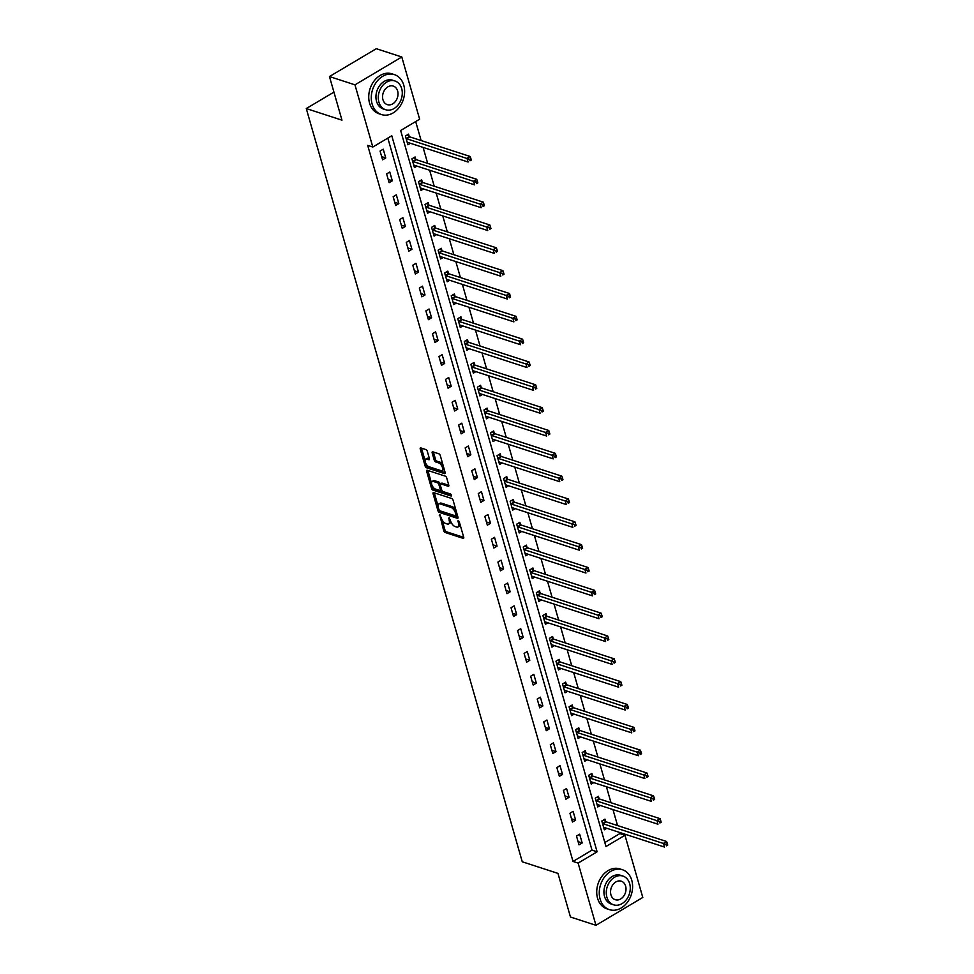 <?xml version="1.0" encoding="UTF-8"?>
<svg xmlns="http://www.w3.org/2000/svg" width="974" height="974" viewBox="0 0 974 974"><rect width="100%" height="100%" fill="white"/><g stroke="black" fill="none" stroke-linecap="round" stroke-linejoin="round"><path stroke-width="1.46" d="M439.712 514.674L443.681 530.72A1.644 0.791 -120.7 0 0 445.094 532.486L463.113 538.342A1.644 0.791 -120.7 0 0 463.551 538.33A1.644 0.791 -120.7 0 0 463.709 537.234L459.326 521.967L458.036 520.749L458.486 523.488A5.272 2.532 -120.7 0 1 457.987 526.983A5.272 2.532 -120.7 0 1 456.611 527.044L455.102 526.557A5.272 2.532 -120.7 0 1 450.585 520.92L449.026 517.705L449.184 520.457A5.272 2.532 -120.7 0 1 448.673 523.951A5.272 2.532 -120.7 0 1 447.297 524.012L445.8 523.525A5.272 2.532 -120.7 0 1 441.271 517.888L439.712 514.674M427.318 451.339A1.644 0.791 -120.7 0 0 425.906 449.574L420.853 447.93A1.644 0.791 -120.7 0 0 420.415 447.955A1.644 0.791 -120.7 0 0 420.257 449.051L425.127 465.998A1.644 0.791 -120.7 0 0 426.539 467.764L444.558 473.62A1.644 0.791 -120.7 0 0 444.984 473.595A1.644 0.791 -120.7 0 0 445.142 472.512L440.285 455.552A1.644 0.791 -120.7 0 0 438.872 453.799L432.76 451.802A1.644 0.791 -120.7 0 0 432.334 451.826A1.644 0.791 -120.7 0 0 432.176 452.922L434.258 460.178A1.644 0.791 -120.7 0 0 435.67 461.932L438.702 462.918A4.407 2.118 -120.7 0 1 442.123 466.656A4.407 2.118 -120.7 0 1 442.05 470.552A4.407 2.118 -120.7 0 1 440.905 470.612L429.035 466.753A4.407 2.118 -120.7 0 1 425.614 463.015A4.407 2.118 -120.7 0 1 425.687 459.119A4.407 2.118 -120.7 0 1 426.831 459.058L428.816 459.704A1.644 0.791 -120.7 0 0 429.242 459.691A1.644 0.791 -120.7 0 0 429.4 458.596L427.318 451.339M595.954 925.3L570.46 917.009L557.956 873.386L522.259 861.783L306.274 108.552L341.971 120.167L329.468 76.544L354.962 84.835L401.799 56.991L419.636 119.205L400.643 130.492L605.974 846.54L624.955 835.254L642.791 897.456L595.954 925.3L578.118 863.098L597.111 851.8L391.779 135.751L372.798 147.037L354.962 84.835M372.798 147.037L367.697 145.382L573.016 861.43L578.118 863.098M433.661 492.613A1.644 0.791 -120.7 0 0 433.235 492.637A1.644 0.791 -120.7 0 0 433.077 493.733L437.935 510.68A1.644 0.791 -120.7 0 0 439.347 512.446L457.366 518.302A1.644 0.791 -120.7 0 0 457.804 518.278A1.644 0.791 -120.7 0 0 457.963 517.194L453.093 500.234A1.644 0.791 -120.7 0 0 451.68 498.481L433.661 492.613M431.531 488.339L426.673 471.392A1.644 0.791 -120.7 0 1 426.831 470.296A1.644 0.791 -120.7 0 1 427.257 470.272L445.276 476.14A1.644 0.791 -120.7 0 1 446.689 477.893L448.771 485.149A1.644 0.791 -120.7 0 1 448.612 486.245A1.644 0.791 -120.7 0 1 448.186 486.257L440.869 483.883A1.644 0.791 -120.7 0 0 440.443 483.908A1.644 0.791 -120.7 0 0 440.285 485.003L441.66 489.812A1.644 0.791 -120.7 0 0 443.073 491.578L450.682 494.049L451.266 496.058L432.943 490.105A1.644 0.791 -120.7 0 1 431.531 488.339L432.797 487.584L432.298 485.843M333.924 92.116L306.274 108.552M573.016 861.43L592.009 850.144L387.835 138.101M582.172 842.973L579.652 834.194L576.486 836.069L579.006 844.86L582.172 842.973L578.093 841.646M575.622 820.145L573.114 811.354L569.948 813.241L572.456 822.019L575.622 820.145L571.543 818.805M569.084 797.304L566.564 788.526L563.398 790.401L565.918 799.191L569.084 797.304L564.993 795.977M562.534 774.476L560.013 765.686L556.848 767.573L559.368 776.351L562.534 774.476L558.443 773.137M555.984 751.636L553.463 742.858L550.298 744.733L552.818 753.523L555.984 751.636L551.905 750.309M549.433 728.808L546.913 720.017L543.748 721.904L546.268 730.683L549.433 728.808L545.355 727.468M542.883 705.967L540.375 697.189L537.21 699.064L539.73 707.855L542.883 705.967L538.805 704.64M536.345 683.139L533.825 674.349L530.66 676.236L533.18 685.014L536.345 683.139L532.254 681.812M529.795 660.299L527.275 651.521L524.109 653.396L526.63 662.186L529.795 660.299L525.704 658.972M523.245 637.471L520.725 628.68L517.559 630.568L520.079 639.346L523.245 637.471L519.166 636.144M516.695 614.631L514.175 605.852L511.021 607.727L513.529 616.518L516.695 614.631L512.616 613.303M510.157 591.802L507.637 583.012L504.471 584.899L506.991 593.677L510.157 591.802L506.066 590.475M503.607 568.962L501.086 560.184L497.921 562.059L500.441 570.849L503.607 568.962L499.516 567.635M497.057 546.134L494.536 537.344L491.371 539.231L493.891 548.009L497.057 546.134L492.966 544.807M490.506 523.294L487.986 514.516L484.821 516.39L487.341 525.181L490.506 523.294L486.428 521.967M483.956 500.466L481.448 491.675L478.283 493.562L480.791 502.341L483.956 500.466L479.878 499.138M477.418 477.625L474.898 468.847L471.733 470.734L474.253 479.512L477.418 477.625L473.327 476.298M470.868 454.797L468.348 446.019L465.182 447.894L467.703 456.672L470.868 454.797L466.777 453.47M464.318 431.957L461.798 423.179L458.632 425.066L461.152 433.844L464.318 431.957L460.239 430.63M457.768 409.129L455.248 400.351L452.082 402.225L454.602 411.004L457.768 409.129L453.689 407.802M451.218 386.288L448.71 377.51L445.544 379.397L448.064 388.176L451.218 386.288L447.139 384.961M444.68 363.46L442.159 354.682L438.994 356.557L441.514 365.335L444.68 363.46L440.589 362.133M438.13 340.62L435.609 331.842L432.444 333.729L434.964 342.507L438.13 340.62L434.039 339.293M431.579 317.792L429.059 309.014L425.894 310.889L428.414 319.679L431.579 317.792L427.501 316.465M425.029 294.964L422.509 286.173L419.356 288.06L421.864 296.839L425.029 294.964L420.951 293.624M418.491 272.123L415.971 263.345L412.806 265.22L415.326 274.011L418.491 272.123L414.4 270.796M411.941 249.295L409.421 240.505L406.255 242.392L408.776 251.17L411.941 249.295L407.85 247.956M405.391 226.455L402.871 217.677L399.705 219.552L402.225 228.342L405.391 226.455L401.3 225.128M398.841 203.627L396.321 194.837L393.155 196.724L395.675 205.502L398.841 203.627L394.762 202.288M392.291 180.787L389.783 172.008L386.617 173.883L389.125 182.674L392.291 180.787L388.212 179.46M385.753 157.958L383.232 149.168L380.067 151.055L382.587 159.833L385.753 157.958L381.662 156.631M604.817 842.534L619.854 833.586L619.525 832.417M617.553 825.55L612.975 809.589M611.002 802.722L606.425 786.761M604.464 779.882L599.887 763.92M597.914 757.054L593.336 741.092M591.364 734.213L586.786 718.252M584.814 711.385L580.236 695.424M578.264 688.545L573.686 672.584M571.726 665.717L567.148 649.755M565.176 642.877L560.598 626.915M558.626 620.048L554.048 604.087M552.075 597.208L547.498 581.247M545.537 574.38L540.947 558.419M538.987 551.552L534.409 535.578M532.437 528.712L527.859 512.75M525.887 505.883L521.309 489.91M519.337 483.043L514.759 467.082M512.799 460.215L508.221 444.241M506.249 437.375L501.671 421.413M499.699 414.547L495.121 398.573M493.148 391.706L488.571 375.745M486.598 368.878L482.02 352.905M480.06 346.038L475.482 330.076M473.51 323.21L468.932 307.236M466.96 300.369L462.382 284.408M460.41 277.541L455.832 261.568M453.872 254.701L449.294 238.74M447.322 231.873L442.744 215.911M440.772 209.033L436.194 193.071M434.221 186.204L429.644 170.243M427.671 163.364L423.093 147.403M421.133 140.536L415.679 121.543M605.658 821.508L604.976 819.134L601.81 821.021L604.33 829.799L606.851 828.302M599.107 798.68L598.426 796.306L595.26 798.193L597.78 806.971L600.301 805.474M592.557 775.84L591.875 773.478L588.71 775.353L591.23 784.131L593.763 782.633M586.007 753.012L585.325 750.637L582.16 752.525L584.68 761.303L587.212 759.805M579.457 730.171L578.787 727.809L575.622 729.684L578.142 738.462L580.662 736.965M572.919 707.343L572.237 704.969L569.072 706.856L571.592 715.634L574.112 714.137M566.369 684.503L565.687 682.141L562.522 684.016L565.042 692.794L567.562 691.296M559.819 661.675L559.137 659.301L555.971 661.188L558.492 669.966L561.024 668.468M553.269 638.834L552.599 636.472L549.433 638.347L551.941 647.126L554.474 645.628M546.731 616.006L546.049 613.632L542.883 615.519L545.403 624.297L547.924 622.8M540.18 593.166L539.499 590.804L536.333 592.679L538.853 601.469L541.374 599.96M533.63 570.338L532.948 567.964L529.783 569.851L532.303 578.629L534.823 577.132M527.08 547.498L526.398 545.136L523.233 547.011L525.753 555.801L528.285 554.291M520.53 524.669L519.86 522.295L516.695 524.182L519.203 532.961L521.735 531.463M513.992 501.829L513.31 499.467L510.145 501.342L512.665 510.132L515.185 508.623M507.442 479.001L506.76 476.627L503.595 478.514L506.115 487.292L508.635 485.795M500.892 456.161L500.21 453.799L497.044 455.674L499.565 464.464L502.097 462.954M494.342 433.333L493.66 430.958L490.506 432.846L493.014 441.624L495.547 440.126M487.791 410.492L487.122 408.13L483.956 410.005L486.476 418.796L488.997 417.286M481.253 387.664L480.572 385.29L477.406 387.177L479.926 395.955L482.447 394.458M474.703 364.824L474.021 362.462L470.856 364.337L473.376 373.127L475.896 371.618M468.153 341.996L467.471 339.622L464.306 341.509L466.826 350.287L469.358 348.789M461.603 319.168L460.933 316.793L457.768 318.668L460.276 327.459L462.808 325.949M455.065 296.327L454.383 293.953L451.218 295.84L453.738 304.618L456.258 303.121M448.515 273.499L447.833 271.125L444.668 273.012L447.188 281.79L449.708 280.293M441.965 250.659L441.283 248.285L438.117 250.172L440.638 258.95L443.17 257.453M435.415 227.831L434.733 225.457L431.567 227.344L434.087 236.122L436.62 234.624M428.864 204.99L428.195 202.629L425.029 204.503L427.549 213.282L430.07 211.784M422.326 182.162L421.645 179.788L418.479 181.675L420.999 190.454L423.52 188.956M415.776 159.322L415.094 156.96L411.929 158.835L414.449 167.613L416.969 166.116M409.226 136.494L408.544 134.12L405.379 136.007L407.899 144.785L410.431 143.288M329.468 76.544L376.305 48.7L401.799 56.991M619.854 833.586L624.955 835.254M592.009 850.144L597.111 851.8M448.673 523.951L449.939 523.196A5.272 2.532 -120.7 0 0 450.706 521.309M457.987 526.983L459.253 526.228A5.272 2.532 -120.7 0 0 460.02 524.377M442.001 519.69L444.948 529.966A1.644 0.791 -120.7 0 0 446.36 531.731L463.746 537.38M439.42 510.486A1.644 0.791 -120.7 0 0 440.613 511.691L457.999 517.34M434.307 492.82A1.644 0.791 -120.7 0 0 434.343 492.978L438.02 505.835M438.884 509.56L439.871 510.79L455.686 515.928L455.503 513.067A5.272 2.532 -120.7 0 0 450.986 507.43L440.175 503.911A5.272 2.532 -120.7 0 0 438.799 503.984A5.272 2.532 -120.7 0 0 438.288 507.478L438.884 509.56M456.051 510.522A5.272 2.532 -120.7 0 0 452.253 506.675L450.986 507.43M438.799 503.984L440.065 503.229A5.272 2.532 -120.7 0 1 441.441 503.168L452.253 506.675M431.494 483.055L427.939 470.637L426.673 471.392M448.807 485.308L442.135 483.128A1.644 0.791 -120.7 0 0 441.709 483.153L440.443 483.908M451.571 494.999L434.209 489.35L432.943 490.105M433.284 481.424A4.407 2.118 -120.7 0 0 432.139 481.473A4.407 2.118 -120.7 0 0 432.066 485.369A4.407 2.118 -120.7 0 0 435.5 489.106L439.676 490.47A1.644 0.791 -120.7 0 0 440.102 490.446A1.644 0.791 -120.7 0 0 440.26 489.35L438.884 484.541A1.644 0.791 -120.7 0 0 437.472 482.775L433.284 481.424L434.55 480.669A4.407 2.118 -120.7 0 0 433.406 480.718L432.139 481.473M440.942 489.715A1.644 0.791 -120.7 0 0 441.368 489.691A1.644 0.791 -120.7 0 0 441.563 489.447M434.55 480.669L438.738 482.033A1.644 0.791 -120.7 0 1 440.151 483.786L440.248 484.151M432.797 487.584A1.644 0.791 -120.7 0 0 434.209 489.35M425.687 459.119L426.953 458.364A4.407 2.118 -120.7 0 1 428.097 458.316L429.437 458.742M442.05 470.552L443.316 469.797A4.407 2.118 -120.7 0 0 443.961 468.372M443.06 465.243A4.407 2.118 -120.7 0 0 439.968 462.163L438.702 462.918M433.406 452.009A1.644 0.791 -120.7 0 0 433.442 452.167L435.524 459.424A1.644 0.791 -120.7 0 0 436.936 461.189L439.968 462.163M425.942 463.673L426.393 465.243A1.644 0.791 -120.7 0 0 427.805 467.009L445.179 472.658M421.486 448.137A1.644 0.791 -120.7 0 0 421.523 448.296L425.041 460.544M603.649 827.437L603.77 827.401A1.68 0.804 59.3 0 1 604.124 827.413L664.499 847.051L663.452 843.387L666.618 841.512L606.242 821.873A1.68 0.804 59.3 0 1 605.828 821.642L603.624 819.938M666.046 844.348L666.459 845.822L667.726 845.067L667.312 843.606L666.046 844.348L603.076 823.761A1.68 0.804 59.3 0 1 602.663 823.529L602.492 823.395M667.726 845.067L666.459 845.822M666.618 841.512L667.312 843.606M600.106 899.087A20.99 16.144 108 0 0 609.444 909.643A20.99 16.144 108 0 0 627.244 902.472A20.99 16.144 108 0 0 631.761 880.277A20.99 16.144 108 0 0 622.423 869.733A20.99 16.144 108 0 0 604.623 876.904A20.99 16.144 108 0 0 600.106 899.087M622.423 869.733L619.878 868.893A20.99 16.144 108 0 0 602.078 876.076A20.99 16.144 108 0 0 597.561 898.259A20.99 16.144 108 0 0 606.887 908.815L609.444 909.643M613.608 904.822L611.258 904.055A15.109 11.627 -72 0 1 604.537 896.457A15.109 11.627 -72 0 1 607.788 880.484A15.109 11.627 -72 0 1 620.608 875.322L622.946 876.076A15.109 11.627 108 0 0 610.138 881.239A15.109 11.627 108 0 0 606.887 897.224A15.109 11.627 108 0 0 613.608 904.822A15.109 11.627 108 0 0 626.416 899.647A15.109 11.627 108 0 0 629.667 883.674A15.109 11.627 108 0 0 622.946 876.076M625.625 886.084A9.74 7.488 108 0 0 621.29 881.19A9.74 7.488 108 0 0 613.036 884.514A9.74 7.488 108 0 0 610.929 894.814A9.74 7.488 108 0 0 615.264 899.708A9.74 7.488 108 0 0 623.53 896.384A9.74 7.488 108 0 0 625.625 886.084M372.117 103.999A20.99 16.144 108 0 0 381.455 114.555A20.99 16.144 108 0 0 399.255 107.384A20.99 16.144 108 0 0 403.772 85.188A20.99 16.144 108 0 0 394.433 74.633A20.99 16.144 108 0 0 376.634 81.816A20.99 16.144 108 0 0 372.117 103.999M394.433 74.633L391.889 73.805A20.99 16.144 108 0 0 374.089 80.988A20.99 16.144 108 0 0 369.572 103.171A20.99 16.144 108 0 0 378.898 113.727L381.455 114.555M385.619 109.733L383.269 108.966A15.109 11.627 -72 0 1 376.548 101.369A15.109 11.627 -72 0 1 379.799 85.395A15.109 11.627 -72 0 1 392.619 80.221L394.957 80.988A15.109 11.627 108 0 0 382.149 86.15A15.109 11.627 108 0 0 378.898 102.136A15.109 11.627 108 0 0 385.619 109.733A15.109 11.627 108 0 0 398.427 104.559A15.109 11.627 108 0 0 401.678 88.585A15.109 11.627 108 0 0 394.957 80.988M397.636 90.996A9.74 7.488 108 0 0 393.301 86.102A9.74 7.488 108 0 0 385.047 89.425A9.74 7.488 108 0 0 382.952 99.725A9.74 7.488 108 0 0 387.275 104.62A9.74 7.488 108 0 0 395.541 101.296A9.74 7.488 108 0 0 397.636 90.996M597.099 804.597L597.22 804.561A1.68 0.804 59.3 0 1 597.573 804.585L657.949 824.211L656.902 820.558L660.068 818.671L599.692 799.045A1.68 0.804 59.3 0 1 599.278 798.814L597.074 797.109M659.495 821.52L659.909 822.981L661.176 822.226L660.762 820.765L659.495 821.52L596.526 800.92A1.68 0.804 59.3 0 1 596.112 800.689L595.942 800.555M661.176 822.226L659.909 822.981M660.068 818.671L660.762 820.765M590.548 781.769L590.682 781.732A1.68 0.804 59.3 0 1 591.023 781.745L651.411 801.383L650.352 797.718L653.517 795.843L593.142 776.205A1.68 0.804 59.3 0 1 592.728 775.974L590.536 774.269M652.945 798.68L653.371 800.153L654.638 799.398L654.211 797.937L652.945 798.68L589.976 778.092A1.68 0.804 59.3 0 1 589.562 777.861L589.392 777.727M654.638 799.398L653.371 800.153M653.517 795.843L654.211 797.937M584.01 758.929L584.132 758.892A1.68 0.804 59.3 0 1 584.485 758.916L644.861 778.543L643.814 774.89L646.967 773.003L586.591 753.377A1.68 0.804 59.3 0 1 586.19 753.146L583.986 751.441M646.395 775.852L646.821 777.313L648.087 776.558L647.661 775.097L646.395 775.852L583.426 755.252A1.68 0.804 59.3 0 1 583.024 755.02L582.842 754.887M648.087 776.558L646.821 777.313M646.967 773.003L647.661 775.097M577.46 736.101L577.582 736.064A1.68 0.804 59.3 0 1 577.935 736.076L638.311 755.714L637.264 752.05L640.429 750.175L580.054 730.537A1.68 0.804 59.3 0 1 579.64 730.305L577.436 728.601M639.845 753.024L640.271 754.485L641.537 753.73L641.111 752.269L639.845 753.024L576.888 732.424A1.68 0.804 59.3 0 1 576.474 732.192L576.304 732.058M641.537 753.73L640.271 754.485M640.429 750.175L641.111 752.269M570.91 713.26L571.032 713.224A1.68 0.804 59.3 0 1 571.385 713.248L631.761 732.874L630.714 729.222L633.879 727.334L573.503 707.708A1.68 0.804 59.3 0 1 573.089 707.477L570.886 705.773M633.307 730.183L633.721 731.644L634.987 730.89L634.573 729.429L633.307 730.183L570.338 709.583A1.68 0.804 59.3 0 1 569.924 709.352L569.753 709.218M634.987 730.89L633.721 731.644M633.879 727.334L634.573 729.429M564.36 690.432L564.482 690.396A1.68 0.804 59.3 0 1 564.835 690.408L625.211 710.046L624.164 706.381L627.329 704.506L566.953 684.868A1.68 0.804 59.3 0 1 566.539 684.637L564.336 682.932M626.757 707.355L627.171 708.816L628.437 708.061L628.023 706.6L626.757 707.355L563.788 686.755A1.68 0.804 59.3 0 1 563.374 686.524L563.203 686.39M628.437 708.061L627.171 708.816M627.329 704.506L628.023 706.6M557.81 667.592L557.944 667.555A1.68 0.804 59.3 0 1 558.285 667.58L618.673 687.206L617.613 683.553L620.779 681.666L560.403 662.04A1.68 0.804 59.3 0 1 559.989 661.809L557.798 660.104M620.207 684.515L620.633 685.976L621.899 685.221L621.473 683.76L620.207 684.515L557.238 663.915A1.68 0.804 59.3 0 1 556.824 663.684L556.653 663.55M621.899 685.221L620.633 685.976M620.779 681.666L621.473 683.76M551.272 644.764L551.394 644.727A1.68 0.804 59.3 0 1 551.747 644.739L612.122 664.378L611.075 660.713L614.241 658.838L553.853 639.2A1.68 0.804 59.3 0 1 553.451 638.968L551.247 637.264M613.657 661.687L614.083 663.148L615.349 662.393L614.923 660.932L613.657 661.687L550.687 641.087A1.68 0.804 59.3 0 1 550.286 640.855L550.103 640.722M615.349 662.393L614.083 663.148M614.241 658.838L614.923 660.932M544.722 621.923L544.843 621.887A1.68 0.804 59.3 0 1 545.197 621.911L605.572 641.537L604.525 637.885L607.691 635.998L547.315 616.372A1.68 0.804 59.3 0 1 546.901 616.14L544.697 614.436M607.119 638.847L607.533 640.308L608.799 639.565L608.385 638.092L607.119 638.847L544.149 618.247A1.68 0.804 59.3 0 1 543.736 618.015L543.565 617.881M608.799 639.565L607.533 640.308M607.691 635.998L608.385 638.092M538.172 599.095L538.293 599.059A1.68 0.804 59.3 0 1 538.646 599.071L599.022 618.709L597.975 615.044L601.141 613.17L540.765 593.531A1.68 0.804 59.3 0 1 540.351 593.3L538.147 591.595M600.568 616.018L600.982 617.479L602.249 616.725L601.835 615.264L600.568 616.018L537.599 595.418A1.68 0.804 59.3 0 1 537.185 595.187L537.015 595.053M602.249 616.725L600.982 617.479M601.141 613.17L601.835 615.264M531.621 576.255L531.755 576.218A1.68 0.804 59.3 0 1 532.096 576.243L592.472 595.869L591.425 592.216L594.59 590.329L534.215 570.703A1.68 0.804 59.3 0 1 533.801 570.472L531.609 568.767M594.018 593.178L594.432 594.639L595.698 593.897L595.284 592.423L594.018 593.178L531.049 572.578A1.68 0.804 59.3 0 1 530.635 572.347L530.465 572.213M595.698 593.897L594.432 594.639M594.59 590.329L595.284 592.423M525.071 553.427L525.205 553.39A1.68 0.804 59.3 0 1 525.558 553.402L585.934 573.041L584.875 569.376L588.04 567.501L527.664 547.863A1.68 0.804 59.3 0 1 527.251 547.632L525.059 545.927M587.468 570.35L587.894 571.811L589.16 571.056L588.734 569.595L587.468 570.35L524.499 549.75A1.68 0.804 59.3 0 1 524.097 549.519L523.915 549.385M589.16 571.056L587.894 571.811M588.04 567.501L588.734 569.595M518.533 530.587L518.655 530.55A1.68 0.804 59.3 0 1 519.008 530.574L579.384 550.213L578.337 546.548L581.502 544.661L521.114 525.035A1.68 0.804 59.3 0 1 520.713 524.803L518.509 523.099M580.918 547.51L581.344 548.971L582.61 548.228L582.184 546.755L580.918 547.51L517.961 526.91A1.68 0.804 59.3 0 1 517.547 526.678L517.364 526.544M582.61 548.228L581.344 548.971M581.502 544.661L582.184 546.755M511.983 507.758L512.105 507.722A1.68 0.804 59.3 0 1 512.458 507.734L572.834 527.372L571.787 523.72L574.952 521.833L514.576 502.194A1.68 0.804 59.3 0 1 514.162 501.963L511.959 500.271M574.38 524.682L574.794 526.143L576.06 525.388L575.646 523.927L574.38 524.682L511.411 504.082A1.68 0.804 59.3 0 1 510.997 503.85L510.826 503.716M576.06 525.388L574.794 526.143M574.952 521.833L575.646 523.927M505.433 484.93L505.555 484.882A1.68 0.804 59.3 0 1 505.908 484.906L566.284 504.544L565.237 500.88L568.402 499.005L508.026 479.366A1.68 0.804 59.3 0 1 507.612 479.135L505.409 477.43M567.83 501.841L568.244 503.302L569.51 502.56L569.096 501.086L567.83 501.841L504.861 481.241A1.68 0.804 59.3 0 1 504.447 481.022L504.276 480.876M569.51 502.56L568.244 503.302M568.402 499.005L569.096 501.086M498.883 462.09L499.017 462.053A1.68 0.804 59.3 0 1 499.358 462.066L559.746 481.704L558.686 478.051L561.852 476.164L501.476 456.526A1.68 0.804 59.3 0 1 501.062 456.307L498.871 454.602M561.28 479.013L561.706 480.474L562.972 479.719L562.546 478.258L561.28 479.013L498.311 458.413A1.68 0.804 59.3 0 1 497.897 458.182L497.726 458.048M562.972 479.719L561.706 480.474M561.852 476.164L562.546 478.258M492.345 439.262L492.467 439.213A1.68 0.804 59.3 0 1 492.82 439.237L553.195 458.876L552.148 455.211L555.302 453.336L494.926 433.698A1.68 0.804 59.3 0 1 494.524 433.467L492.32 431.762M554.73 456.173L555.156 457.646L556.422 456.891L555.996 455.418L554.73 456.173L491.76 435.573A1.68 0.804 59.3 0 1 491.359 435.354L491.176 435.208M556.422 456.891L555.156 457.646M555.302 453.336L555.996 455.418M485.795 416.422L485.916 416.385A1.68 0.804 59.3 0 1 486.269 416.397L546.645 436.035L545.598 432.383L548.764 430.496L488.388 410.858A1.68 0.804 59.3 0 1 487.974 410.638L485.77 408.934M548.192 433.345L548.606 434.806L549.872 434.051L549.446 432.59L548.192 433.345L485.222 412.745A1.68 0.804 59.3 0 1 484.808 412.513L484.638 412.379M549.872 434.051L548.606 434.806M548.764 430.496L549.446 432.59M479.245 393.593L479.366 393.557A1.68 0.804 59.3 0 1 479.719 393.569L540.095 413.207L539.048 409.543L542.214 407.668L481.838 388.029A1.68 0.804 59.3 0 1 481.424 387.798L479.22 386.094M541.641 410.504L542.055 411.978L543.322 411.223L542.908 409.762L541.641 410.504L478.672 389.904A1.68 0.804 59.3 0 1 478.258 389.685L478.088 389.539M543.322 411.223L542.055 411.978M542.214 407.668L542.908 409.762M472.694 370.753L472.816 370.717A1.68 0.804 59.3 0 1 473.169 370.741L533.545 390.367L532.498 386.715L535.663 384.827L475.288 365.189A1.68 0.804 59.3 0 1 474.874 364.97L472.67 363.265M535.091 387.676L535.505 389.137L536.771 388.382L536.357 386.922L535.091 387.676L472.122 367.076A1.68 0.804 59.3 0 1 471.708 366.845L471.538 366.711M536.771 388.382L535.505 389.137M535.663 384.827L536.357 386.922M466.144 347.925L466.278 347.888A1.68 0.804 59.3 0 1 466.619 347.901L527.007 367.539L525.948 363.874L529.113 361.999L468.738 342.361A1.68 0.804 59.3 0 1 468.324 342.13L466.132 340.425M528.541 364.836L528.967 366.309L530.233 365.554L529.807 364.093L528.541 364.836L465.572 344.236A1.68 0.804 59.3 0 1 465.158 344.017L464.988 343.883M530.233 365.554L528.967 366.309M529.113 361.999L529.807 364.093M459.606 325.085L459.728 325.048A1.68 0.804 59.3 0 1 460.081 325.072L520.457 344.699L519.41 341.046L522.575 339.159L462.187 319.521A1.68 0.804 59.3 0 1 461.786 319.302L459.582 317.597M521.991 342.008L522.417 343.469L523.683 342.714L523.257 341.253L521.991 342.008L459.022 321.408A1.68 0.804 59.3 0 1 458.62 321.177L458.437 321.043M523.683 342.714L522.417 343.469M522.575 339.159L523.257 341.253M453.056 302.257L453.178 302.22A1.68 0.804 59.3 0 1 453.531 302.232L513.907 321.87L512.86 318.206L516.025 316.331L455.649 296.693A1.68 0.804 59.3 0 1 455.235 296.461L453.032 294.757M515.453 319.168L515.867 320.641L517.133 319.886L516.719 318.425L515.453 319.168L452.484 298.58A1.68 0.804 59.3 0 1 452.07 298.348L451.899 298.214M517.133 319.886L515.867 320.641M516.025 316.331L516.719 318.425M446.506 279.416L446.628 279.38A1.68 0.804 59.3 0 1 446.981 279.404L507.357 299.03L506.31 295.378L509.475 293.491L449.099 273.864A1.68 0.804 59.3 0 1 448.685 273.633L446.482 271.929M508.903 296.339L509.317 297.8L510.583 297.046L510.169 295.585L508.903 296.339L445.934 275.739A1.68 0.804 59.3 0 1 445.52 275.508L445.349 275.374M510.583 297.046L509.317 297.8M509.475 293.491L510.169 295.585M439.956 256.588L440.09 256.552A1.68 0.804 59.3 0 1 440.431 256.564L500.806 276.202L499.759 272.537L502.925 270.662L442.549 251.024A1.68 0.804 59.3 0 1 442.135 250.793L439.944 249.088M502.353 273.499L502.767 274.972L504.033 274.218L503.619 272.757L502.353 273.499L439.384 252.911A1.68 0.804 59.3 0 1 438.97 252.68L438.799 252.546M504.033 274.218L502.767 274.972M502.925 270.662L503.619 272.757M433.406 233.748L433.54 233.711A1.68 0.804 59.3 0 1 433.893 233.736L494.268 253.362L493.209 249.709L496.375 247.822L435.999 228.196A1.68 0.804 59.3 0 1 435.597 227.965L433.393 226.26M495.803 250.671L496.229 252.132L497.495 251.377L497.069 249.916L495.803 250.671L432.833 230.071A1.68 0.804 59.3 0 1 432.432 229.84L432.249 229.706M497.495 251.377L496.229 252.132M496.375 247.822L497.069 249.916M426.868 210.92L426.989 210.883A1.68 0.804 59.3 0 1 427.343 210.895L487.718 230.534L486.671 226.869L489.837 224.994L429.449 205.356A1.68 0.804 59.3 0 1 429.047 205.124L426.843 203.42M489.252 227.843L489.678 229.304L490.945 228.549L490.519 227.088L489.252 227.843L426.295 207.243A1.68 0.804 59.3 0 1 425.882 207.012L425.699 206.878M490.945 228.549L489.678 229.304M489.837 224.994L490.519 227.088M420.318 188.079L420.439 188.043A1.68 0.804 59.3 0 1 420.792 188.067L481.168 207.693L480.121 204.041L483.287 202.154L422.911 182.528A1.68 0.804 59.3 0 1 422.497 182.296L420.293 180.592M482.714 205.003L483.128 206.464L484.395 205.709L483.981 204.248L482.714 205.003L419.745 184.403A1.68 0.804 59.3 0 1 419.331 184.171L419.161 184.037M484.395 205.709L483.128 206.464M483.287 202.154L483.981 204.248M413.767 165.251L413.889 165.215A1.68 0.804 59.3 0 1 414.242 165.227L474.618 184.865L473.571 181.201L476.736 179.326L416.361 159.687A1.68 0.804 59.3 0 1 415.947 159.456L413.743 157.751M476.164 182.175L476.578 183.636L477.844 182.881L477.43 181.42L476.164 182.175L413.195 161.574A1.68 0.804 59.3 0 1 412.781 161.343L412.611 161.209M477.844 182.881L476.578 183.636M476.736 179.326L477.43 181.42M407.217 142.411L407.351 142.374A1.68 0.804 59.3 0 1 407.692 142.399L468.08 162.025L467.021 158.372L470.186 156.485L409.811 136.859A1.68 0.804 59.3 0 1 409.397 136.628L407.205 134.923M469.614 159.334L470.04 160.795L471.306 160.04L470.88 158.579L469.614 159.334L406.645 138.734A1.68 0.804 59.3 0 1 406.231 138.503L406.061 138.369M471.306 160.04L470.04 160.795M470.186 156.485L470.88 158.579M440.138 514.966L439.311 515.453M458.766 521.017L457.926 521.516M449.452 517.985L448.612 518.485M450.268 519.812L449.184 520.457M459.582 522.843L458.486 523.488M463.77 537.952L463.113 538.342M446.36 531.731L445.094 532.486M444.948 529.966L443.681 530.72M458.024 517.912L457.366 518.302M440.613 511.691L439.347 512.446M439.067 509.999L437.935 510.68M434.343 492.978L433.077 493.733M457.183 514.516L456.1 515.161M456.587 512.421L455.503 513.067M441.441 503.168L440.175 503.911M448.831 485.88L448.186 486.257M442.135 483.128L440.869 483.883M441.344 488.704L440.26 489.35M440.151 483.786L438.884 484.541M438.738 482.033L437.472 482.775M429.461 459.314L428.816 459.704M428.097 458.316L426.831 459.058M436.936 461.189L435.67 461.932M435.524 459.424L434.258 460.178M433.442 452.167L432.176 452.922M445.203 473.23L444.558 473.62M427.805 467.009L426.539 467.764M426.393 465.243L425.127 465.998M421.523 448.296L420.257 449.051M606.242 821.873L603.076 823.761M605.828 821.642L602.663 823.529M599.692 799.045L596.526 800.92M599.278 798.814L596.112 800.689M593.142 776.205L589.976 778.092M592.728 775.974L589.562 777.861M586.591 753.377L583.426 755.252M586.19 753.146L583.024 755.02M580.054 730.537L576.888 732.424M579.64 730.305L576.474 732.192M573.503 707.708L570.338 709.583M573.089 707.477L569.924 709.352M566.953 684.868L563.788 686.755M566.539 684.637L563.374 686.524M560.403 662.04L557.238 663.915M559.989 661.809L556.824 663.684M553.853 639.2L550.687 641.087M553.451 638.968L550.286 640.855M547.315 616.372L544.149 618.247M546.901 616.14L543.736 618.015M540.765 593.531L537.599 595.418M540.351 593.3L537.185 595.187M534.215 570.703L531.049 572.578M533.801 570.472L530.635 572.347M527.664 547.863L524.499 549.75M527.251 547.632L524.097 549.519M521.114 525.035L517.961 526.91M520.713 524.803L517.547 526.678M514.576 502.194L511.411 504.082M514.162 501.963L510.997 503.85M508.026 479.366L504.861 481.241M507.612 479.135L504.447 481.022M501.476 456.526L498.311 458.413M501.062 456.307L497.897 458.182M494.926 433.698L491.76 435.573M494.524 433.467L491.359 435.354M488.388 410.858L485.222 412.745M487.974 410.638L484.808 412.513M481.838 388.029L478.672 389.904M481.424 387.798L478.258 389.685M475.288 365.189L472.122 367.076M474.874 364.97L471.708 366.845M468.738 342.361L465.572 344.236M468.324 342.13L465.158 344.017M462.187 319.521L459.022 321.408M461.786 319.302L458.62 321.177M455.649 296.693L452.484 298.58M455.235 296.461L452.07 298.348M449.099 273.864L445.934 275.739M448.685 273.633L445.52 275.508M442.549 251.024L439.384 252.911M442.135 250.793L438.97 252.68M435.999 228.196L432.833 230.071M435.597 227.965L432.432 229.84M429.449 205.356L426.295 207.243M429.047 205.124L425.882 207.012M422.911 182.528L419.745 184.403M422.497 182.296L419.331 184.171M416.361 159.687L413.195 161.574M415.947 159.456L412.781 161.343M409.811 136.859L406.645 138.734M409.397 136.628L406.231 138.503M457.256 515.161L455.99 515.916M441.368 489.691L440.102 490.446"/></g></svg>
